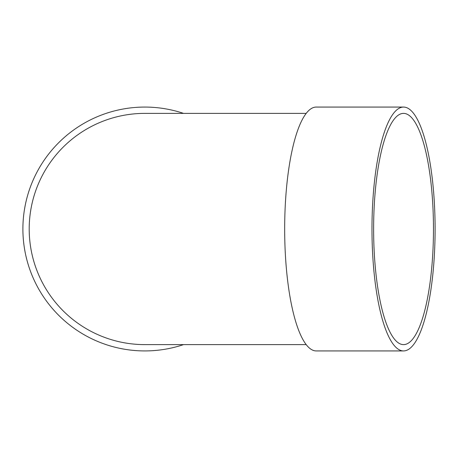 <?xml version="1.0" encoding="UTF-8"?>
<svg xmlns="http://www.w3.org/2000/svg" width="458" height="458" viewBox="0 0 458 458"><rect width="100%" height="100%" fill="white"/><g stroke="black" fill="none" stroke-linecap="round" stroke-linejoin="round"><path stroke-width="0.69" d="M403.544 350.931L316.226 350.931A121.931 31.556 -90 0 1 284.67 229A121.931 31.556 -90 0 1 316.226 107.069L403.544 107.069A121.931 31.556 -90 0 1 435.1 229A121.931 31.556 -90 0 1 403.544 350.931A121.931 31.556 -90 0 1 371.982 229A121.931 31.556 -90 0 1 403.544 107.069M306.207 113.378L144.831 113.378A115.622 115.622 0 0 0 29.203 229A115.622 115.622 0 0 0 144.831 344.622L306.207 344.622M183.538 344.622A121.931 121.931 0 0 1 24.486 248.608A121.931 121.931 0 0 1 183.538 113.378M433.468 229A115.622 29.925 -90 0 1 403.544 344.622A115.622 29.925 -90 0 1 373.619 229A115.622 29.925 -90 0 1 403.544 113.378A115.622 29.925 -90 0 1 433.468 229"/></g></svg>
